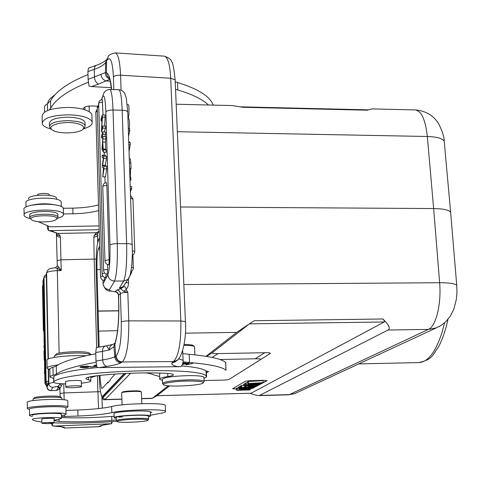 <?xml version="1.0" encoding="UTF-8"?>
<svg xmlns="http://www.w3.org/2000/svg" width="481" height="481" viewBox="0 0 481 481"><rect width="100%" height="100%" fill="white"/><g stroke="black" fill="none" stroke-linecap="round" stroke-linejoin="round"><path stroke-width="0.72" d="M238.756 389.105L247.553 388.882L236.688 390.295L249.741 389.959L250.373 389.61L241.426 389.838L252.543 388.42L239.376 388.756L238.756 389.105L238.576 387.175L239.225 386.802L239.376 388.756M238.636 387.83L237.199 387.975L237.355 389.911M237.199 387.975L236.514 388.377L236.688 390.295M250.367 388.943L250.373 389.61M252.543 388.035L252.543 388.42M239.929 386.784L239.225 386.802M240.073 388.353L253.277 388.017L253.98 387.632L240.747 387.963L240.073 388.353L239.893 386.411L240.596 386.002L240.747 387.963M253.974 386.754L253.98 387.632M240.969 385.996L240.596 386.002M247.589 386.886L253.337 386.465L248.617 386.309L247.589 386.886M255.844 386.61L256.613 386.189L244.643 385.732L243.915 386.153L246.687 386.243L245.238 387.067L241.137 387.74L255.844 386.61M256.601 385.353L256.613 386.189M245.424 383.778L244.498 383.742L244.643 385.732M244.498 383.742L243.735 384.187L243.915 386.153M245.172 386.195L245.238 387.067M243.825 385.197L241.721 385.353L241.877 387.319M241.721 385.353L240.951 385.798L241.137 387.74M257.413 384.103L247.781 383.934L248.563 383.483L263.053 382.654L262.289 383.074L252.122 383.628L260.991 383.79L260.101 384.277L249.747 384.884L258.832 384.968L258.099 385.371L245.557 385.209L246.308 384.776L257.413 384.103M263.053 382.654L263.035 380.633L248.4 381.475L247.601 381.938L247.781 383.934M247.667 382.69L246.152 382.78L246.308 384.776M246.152 382.78L245.376 383.231L245.557 385.209M258.82 384.349L258.832 384.968M260.979 383.147L260.991 383.79M248.4 381.475L248.563 383.483M236.55 388.816L232.696 388.78L236.568 389.003M266.979 380.525L252.543 388.185M252.543 388.377L266.967 380.742L263.979 380.315L250.186 380.645L245.352 381.259L232.768 388.654M99.699 246.074L98.298 249.08C97.234 252.453 96.795 259.289 96.976 269.582L98.154 311.003L118.789 310.732M98.154 311.003L98.647 331.114L117.52 330.688M99.182 347.066L98.725 330.994M100.006 375.427C100.421 383.628 101.112 387.999 102.086 388.546L107.876 382.173L108.634 382.142M107.876 382.173L107.9 382.966L110.383 380.194L110.359 379.389L115.091 374.074M118.789 310.864L98.076 311.135M133.195 419.306L134.554 419.258C142.887 419.077 147.33 419.366 147.889 420.123C148.419 421.771 119.673 423.208 117.31 421.645C116.895 420.653 122.192 419.871 133.195 419.306M117.087 421.44L116.3 420.755C116.913 419.654 123.022 418.855 134.632 418.362C142.767 418.175 147.426 418.434 148.623 419.143L148.449 419.522M148.521 416.342L148.515 416.107C147.727 414.159 113.678 415.855 116.21 417.718L116.294 420.52M47.607 423.641L41.895 423.328C40.951 422.637 53.806 422.071 54.125 422.793C53.938 423.184 51.762 423.466 47.607 423.641M54.04 418.837L54.143 418.668C53.818 417.911 40.753 418.482 41.709 419.21L41.817 419.276M41.865 422.005C36.55 421.41 33.448 420.641 32.558 419.703L32.443 419.54C30.706 417.845 60.81 416.582 61.484 418.314L58.291 419.42C55.604 419.847 54.401 420.256 54.684 420.653L59.109 421.422C74.585 422.216 92.16 421.873 111.832 420.388L116.276 419.901M116.228 418.398L114.183 417.815C111.327 415.716 149.657 413.804 150.529 416.005L148.545 417.039M116.931 421.296C90.687 423.262 67.55 423.665 47.523 422.51M61.4 414.43L61.394 414.201C60.72 412.409 30.634 413.666 32.371 415.422M54.04 418.891L54.648 418.915M119.029 417.183L122.258 416.895M150.391 412.235L150.325 411.904C148.749 409.71 111.213 411.64 114.057 413.774L114.177 417.544M114.135 416.191L111.712 416.426C93.446 417.833 76.695 418.205 61.472 417.55M60.732 397.084L60.498 396.867C58.315 395.256 33.983 396.284 34.229 397.979L33.261 398.983M61.965 398.448L61.742 398.021C59.379 396.278 32.714 397.402 33.003 399.242M67.797 401.142L67.791 400.793C66.835 397.997 24.092 399.807 27.285 402.525L27.381 408.345M29.455 409.385L27.387 408.682C24.194 406.09 66.979 404.256 67.929 406.938L65.897 408.116M32.389 416.51L29.588 415.59C26.726 413.389 65.163 411.724 66.029 414.009C66.348 414.514 64.815 415.019 61.424 415.524M65.897 408.147L65.891 407.852C65.019 405.459 26.623 407.106 29.479 409.421L29.581 415.307M61.448 416.594L77.982 416.053C93.26 415.416 104.539 414.279 111.814 412.644C122.595 409.65 164.923 408.67 165.518 411.351C165.909 411.874 164.851 412.427 162.344 413.011L150.499 415.217M65.951 410.455L77.838 410.016C93.098 409.391 104.365 408.225 111.634 406.529L111.814 412.644M165.302 405.754L165.284 405.309C164.688 402.501 122.396 403.421 111.634 406.529M112.314 421.645L111.586 423.701L111.526 421.705M44.072 338.011L44.174 342.995M44.102 339.273L43.993 341.125M44.132 341.089L44.144 341.588M44.222 345.544L44.264 347.835M44.198 344.306L43.945 346.717L44.294 349.08M47.902 383.778L47.769 384.902L46.38 384.361L45.521 382.611L46.254 382.353M48.479 381.132L48.347 383.844L46.759 383.129L46.08 381.535L48.479 381.132L48.238 369.095M44.011 277.254L44.48 275.835L45.966 274.922L46.368 276.755L48.034 359.073M47.312 384.836L47.198 385.636L45.629 384.926L44.967 383.357L45.593 383.11M44.523 360.78L44.547 362.157M44.42 355.495L44.378 353.535M44.444 356.878L44.21 360.089L44.048 351.894L44.024 350.451L44.354 352.2M44.21 360.089L44.511 360.083M44.769 373.316L44.468 373.322L44.643 367.093M44.468 373.322L44.757 372.733M44.733 371.416L44.679 368.674M44.595 364.556L44.619 365.873M57.095 266.372L57.239 265.566L58.658 267.039L57.275 268.44L55.303 267.713M56.409 234.199C56.668 236.087 57.991 237.091 60.384 237.217L61.213 270.569L57.317 270.653L57.275 268.44L61.213 270.569L58.658 267.039M97.589 234.073L97.324 235.468L96.525 236.43L93.819 237.301L94.06 235.768L97.667 233.423L97.517 234.92M55.856 232.846L58.075 233.435L96.326 232.708L98.473 232.113M99.266 231.253L96.326 232.708L94.084 235.774M48.395 230.417L53.914 232.137L54.125 231.884L50.114 230.639L99.224 229.72M52.862 231.776L58.075 233.435L60.125 235.822L60.384 237.217M43.11 221.939C37.644 221.861 33.862 221.2 31.764 219.955C24.645 215.103 60.323 213.955 56.596 219.15C54.762 220.893 50.264 221.819 43.11 221.939M31.241 219.492L29.834 218.037C27.597 213.6 57.167 212.656 57.918 217.129L57.191 218.578M57.87 214.983L57.858 214.43C57.107 209.92 27.549 210.864 29.786 215.332L29.822 217.484M30.189 218.572C26.647 217.749 24.633 216.715 24.146 215.476C20.99 209.223 62.44 207.9 63.456 214.213L63.522 214.586C63.462 215.981 61.49 217.19 57.6 218.218M63.336 209.223L63.318 208.441C62.308 202.026 20.893 203.331 24.05 209.692L24.134 214.7M49.345 194.991L49.339 194.745C49.002 192.737 36.616 193.121 37.548 195.112L37.548 195.316M56.62 198.851L56.608 198.274C55.886 193.621 26.846 194.402 28.571 199.044M64.899 208.261L63.101 208.008M55.501 94.228L49.874 98.942L47.998 101.653L47.835 103.481M76.184 123.328C82.227 124.675 84.602 126.509 83.309 128.818C80.616 133.502 58.363 134.421 52.537 130.086C45.028 125.769 63.167 120.484 76.184 123.328M51.455 129.142L49.483 127.026C49.741 123.034 56.187 120.893 68.813 120.605L76.984 121.434C81.674 122.414 84.379 123.791 85.107 125.559L84.758 127.465L83.562 128.583M85.047 123.328L85.017 122.168C83.387 119.258 77.958 117.592 68.729 117.172C56.109 117.454 49.669 119.607 49.411 123.629L49.459 125.872M51.503 129.203C46.218 127.832 43.134 126.046 42.256 123.845C42.599 118.218 51.623 115.206 69.33 114.803C82.251 115.404 89.845 117.731 92.105 121.795C92.791 124.639 89.833 127.008 83.243 128.908M91.949 116.192L91.901 114.55C89.64 110.42 82.059 108.045 69.15 107.419C51.467 107.816 42.454 110.87 42.112 116.588L42.226 122.216M87.987 74.585C68.14 82.678 55.67 91.444 50.559 100.884L47.433 103.722C44.986 105.159 44.005 106.692 44.499 108.309L44.577 112.061M49.26 109.902L50.721 108.231C55.844 98.912 68.386 90.248 88.33 82.251M89.183 107.991L88.955 106.048M97.451 106.211L92.544 105.952C86.682 105.946 83.64 106.914 83.405 108.862L83.796 109.421M213.257 105.111L213.077 104.605C209.391 95.996 197.529 88.63 177.501 82.504L175.222 81.788M175.541 89.322L177.82 90.025C192.166 94.24 202.381 99.23 208.477 105.002M129.353 158.79L129.142 152.766M127.958 118.326C129.257 118.236 129.323 104.263 128.301 104.66L127.273 104.648L128.301 104.66M129.684 168.38L131.024 168.398L130.068 170.514M129.497 162.999L130.838 163.017L131.024 168.398M130.838 163.017L130.327 158.874L129.353 158.862M129.221 128.806C129.666 124.134 129.563 120.773 128.902 118.735L127.976 118.717M128.577 136.333L129.75 130.531L129.69 128.818L128.319 128.788M128.379 130.507L129.75 130.531M130.086 180.128L130.892 180.135L130.802 177.549L130.291 176.335L130.561 170.521L129.756 170.514M130.802 177.549L129.996 177.537M129.954 176.335L130.291 176.335M130.646 173.01L129.84 172.998M130.381 188.75L131.728 188.762L131.656 186.556L130.303 186.544M131.728 188.762L130.471 191.39M129.094 151.317L130.207 144.751L130.129 142.538L128.758 141.606M130.129 142.538L128.794 142.52M128.866 144.727L130.207 144.751M103.974 168.867L103.89 166.252L106.644 166.288L106.728 168.903L103.974 168.867L102.772 176.846L105.501 176.876L106.728 168.903M103.481 168.146L102.772 176.846M103.475 168.206L102.483 167.37L102.405 164.616L103.433 157.816L102.188 157.431L102.122 155.201L104.846 155.243L106.337 156.235L106.403 158.399L103.655 158.357L103.589 156.193L102.122 155.201M103.589 156.193L106.337 156.235M103.655 158.357L102.651 165.302L103.89 166.252M106.644 166.288L105.381 165.338L102.651 165.302M105.381 165.338L106.403 158.399M102.754 186.55C102.964 184.277 104.191 182.966 106.433 182.618L106.86 185.498L109.133 259.902C109.169 262.8 109.025 264.43 108.688 264.797M106.169 274.02L105.736 277.687C103.595 277.357 102.381 276.118 102.092 273.966L104.684 273.022M104.624 277.441L104.203 280.525C102.08 280.201 100.878 278.974 100.589 276.84L102.76 275.968M107.72 269.45L107.287 274.266C105.129 273.93 103.902 272.679 103.607 270.502C103.607 269.931 104.978 269.582 107.72 269.45L107.57 264.544M98.665 103.409C98.882 101.196 100.078 99.922 102.261 99.603L103.048 114.941M104.173 152.212L104.263 155.231M104.918 176.87L105.105 182.948M102.82 138.065L101.611 138.041L101.545 135.834L102.862 132.016L102.928 134.247L105.67 134.295L104.912 136.436M101.611 138.041L102.928 134.247M105.67 134.295L105.598 132.071L102.862 132.016M102.086 147.877L102.603 143.146L102.778 148.839L102.086 147.877L102.748 147.883L102.122 147.877M102.724 142.045L103.469 152.2L101.948 149.411L102.994 136.406L102.724 142.045L105.459 142.093L105.676 149.128L102.94 149.086M103.397 149.825L106.145 149.868L106.217 152.243L103.469 152.2M102.994 136.406L105.736 136.454L105.814 138.991L103.072 138.943M105.814 138.991L105.459 142.093M105.676 149.128L106.145 149.868M102.417 117.196L101.647 129.04L102.681 125.992L102.742 128.126L105.483 128.174L104.143 132.022L101.431 131.974L102.128 117.899L101.1 120.99L101.034 118.885L102.345 114.923L102.417 117.196L105.147 117.256L104.563 126.034M101.431 131.974L102.742 128.126M101.924 121.008L101.1 120.99M105.147 117.256L105.08 114.983L102.345 114.923M105.483 128.174L105.417 126.046L102.681 125.992M120.749 288.75L116.781 290.043C118.909 290.271 120.112 291.444 120.394 293.566C121.555 292.833 124.032 292.448 127.832 292.406L123.695 291.3L126.184 289.616L127.832 292.406L128.782 320.863C124.964 320.923 122.475 321.278 121.302 321.939L120.394 293.566L118.663 295.172C118.386 293.061 117.19 291.895 115.079 291.666L115.055 291.733C117.136 291.991 118.302 293.169 118.542 295.262L118.434 295.045M118.663 295.172L118.705 303.475C118.933 320.274 117.833 333.044 115.398 341.793L114.875 344.534L113.877 346.663L114.905 343.133M115.711 356.162C116.264 359.776 118.332 361.796 121.927 362.211L122.33 361.946C118.657 361.604 116.582 359.584 116.095 355.886L115.711 356.162M177.387 359.926L175.577 361.123L173.461 361.544L176.244 360.666M173.653 361.405C178.776 355.862 181.175 342.382 180.856 320.971L128.782 320.863C128.998 342.989 126.846 356.686 122.33 361.946L173.461 361.544L171.789 363.119L175.367 361.784L176.485 360.588M113.877 346.669L109.289 349.958L106.499 345.785L97.517 347.372M182.666 350.571L183.177 361.514L182.371 364.64L180.85 366.642L99.417 367.61L106.878 366.39C104.419 365.746 103.012 363.588 102.663 359.926L102.435 351.37L109.289 349.97C109.427 347.072 110.654 345.22 112.969 344.414M99.417 367.61L96.891 367.243L95.984 361.039L95.743 352.525L102.435 351.37C102.549 348.346 103.595 346.542 105.567 345.959M95.984 361.039L102.663 359.926C108.562 358.964 112.614 357.888 114.827 356.71C115.296 360.401 117.334 362.44 120.941 362.812L121.921 362.211M113.883 346.699L114.827 356.71L115.693 356.144L114.893 344.522M89.797 353.529L89.286 353.06C85.564 350.511 55.658 351.894 55.844 354.611L54.822 355.663M91.143 354.689L90.873 354.521C87.181 353.15 79.816 352.729 68.777 353.27C60.011 353.914 55.177 354.9 54.275 356.223M85.973 355.784C68.603 354.78 43.903 357.864 47.006 360.576L47.144 367.724M49.85 369.576L47.162 368.434C46.447 367.123 50.096 365.927 58.111 364.838M85.299 366.372L86.093 366.432C82.66 366.257 80.592 366.462 79.9 367.039C80.002 367.755 88.468 367.905 88.672 366.985L87.223 366.901L87.476 367.171M87.464 367.171L81.024 366.973C81.289 366.594 82.714 366.462 85.305 366.57M206.421 372.799L208.562 371.597L205.712 370.845C203.084 368.68 195.033 367.051 181.565 365.945M81.331 386.285L81.463 386.381C82.876 387.53 66.498 388.305 65.801 387.115C64.388 386.033 79.714 385.209 81.331 386.285M81.337 381.415L81.463 381.102C80.802 379.858 64.075 380.639 65.548 381.848L65.687 381.95M162.416 380.369L159.776 379.413C159.139 378.445 161.832 377.489 167.851 376.539C171.939 375.895 173.773 375.234 173.352 374.549C172.823 374.02 170.863 373.641 167.472 373.424C147.414 372.138 115.693 373.28 94.637 376.07C88.257 376.948 85.371 377.88 85.973 378.866L90.849 380.615C91.288 381.595 88.131 382.455 81.385 383.195M206.385 371.963L205.712 370.845M65.729 383.874C58.826 383.754 54.816 383.249 53.704 382.359L53.902 381.698C64.201 370.737 203.601 366.089 206.301 376.401L206.608 376.87L203.992 378.487M160.281 373.094L159.578 374.23L159.752 378.842M188.54 381.018C197.883 380.982 202.784 381.541 203.235 382.69C203.824 385.389 168.061 387.427 164.003 384.932C160.305 383.459 174.687 381.12 188.54 381.018M162.548 383.694C163.498 381.667 172.234 380.375 188.768 379.822C197.619 379.78 202.735 380.273 204.118 381.307L203.752 382.124M203.956 377.657L203.932 377.146C202.549 376.082 197.432 375.565 188.588 375.601C172.066 376.148 163.336 377.459 162.386 379.533L162.524 383.195M193.5 345.725L193.152 345.412C191.889 344.835 189.117 344.534 184.836 344.528L184.079 344.534M194.571 346.999L194.222 346.374C192.857 345.749 189.833 345.43 185.149 345.418L183.91 345.43M97.944 367.496C73.713 369.967 58.995 372.937 53.788 376.413L53.692 381.89M95.635 366.558L91.354 366.817L86.327 365.981L90.879 367.045L95.635 366.558M90.867 366.702L90.879 367.045M96.549 366.065L94.889 365.608L96.368 365.151M96.344 364.989L93.771 365.686L96.597 366.257M187.584 363.227L185.768 364.664L186.562 364.718L192.809 363.408L187.157 364.388L188.985 363.155L188.191 363.101L182.527 364.297M182.69 364.466L187.59 363.432M186.538 364.147L186.562 364.718M187.127 363.744L187.157 364.388M183.333 363.546L182.798 363.522M182.744 363.708L183.345 363.738M185.955 362.981L182.978 362.836M182.936 363.023L185.961 363.173M175.775 360.9L176.539 360.93M95.779 353.782C74.886 357.834 61.718 361.928 56.271 366.059L52.97 367.352C50.391 368.037 49.351 368.711 49.844 369.378L49.994 376.653M53.619 378.451L50.006 377.26C49.513 376.629 50.553 375.98 53.132 375.318L56.439 374.074C61.899 370.105 75.102 366.161 96.038 362.235M96.525 375.835L90.765 377.591M159.662 376.503L153.908 374.976C152.633 374.164 149.958 373.472 145.875 372.901M225.781 363.564L225.637 362.5C222.066 358.994 209.908 356.259 189.159 354.305L182.912 353.595M183.141 361.844L189.514 362.53C210.281 364.351 222.45 366.937 226.016 370.286L225.733 362.608M175.655 361.075L176.106 361.075M97.499 347.378L96.344 347.661L95.743 352.525M107.161 58.598L106.535 61.093L108.087 57.005C108.279 55.315 110.648 53.944 115.193 52.898C118.146 53.824 119.937 61.255 120.581 75.198C116.913 75.108 114.526 75.703 113.426 76.972C112.518 61.225 110.341 55.712 106.89 60.426M125.812 282.569L128.607 282.948L128.012 286.526L126.184 289.616C125.745 287.175 124.892 286.279 123.623 286.929M123.701 291.3L120.737 288.744L123.599 286.923M123.226 286.694L119.522 287.987M129.744 276.274L127.681 279.587L123.701 281.006L119.414 287.987L120.731 288.744M119.414 287.987L123.617 286.935M109.794 79.323L106.03 80.922C103.096 79.918 101.419 77.73 100.992 74.357L105.375 72.577C105.363 75.727 106.818 77.85 109.728 78.926M107.016 58.88L105.73 62.392L105.405 72.571L106.457 72.829L107.335 76.148L109.818 78.493M111.7 89.544C110.6 79.293 108.85 73.719 106.457 72.829L106.517 61.093L105.73 62.392C103.674 65.139 99.844 67.46 94.24 69.366L94.751 66.709L96.284 65.338M111.358 87.704L91.426 86.556L89.015 86.063L88.119 79.377L100.896 74.411M88.119 79.377L87.903 71.615L88.42 68.182L96.05 65.416M176.178 104.233L232.107 105.561L242.731 107.269L367.334 110.203L372.078 108.898L415.307 109.927C425.757 110.834 433.555 115.464 438.702 123.827C442.472 131.529 444.312 137.368 444.216 141.342L450.631 212.271M29.858 205.64C39.027 203.319 48.214 203.216 57.419 205.327M61.189 202.705L61.177 201.99C60.251 196.122 23.124 197.276 25.95 203.102L26.016 207.034M63.258 208.285L72.829 208.129C82.792 207.924 91.354 206.848 98.503 204.888M98.665 210.57C91.51 212.5 82.942 213.57 72.968 213.78L63.45 213.943M99.11 225.908L50.03 226.81L38.179 221.669M47.276 225.836L47.312 227.585L48.268 230.375L50.114 230.639M48.328 226.22L48.419 230.423M56.193 233.063L57.522 235.107L60.125 235.822M100.824 426.208L99.098 426.677L101.635 425.649L99.958 425.992L99.098 426.677L64.725 428.012L99.062 426.725M62.013 426.839L64.707 427.91L61.917 426.827M58.099 387.8L59.271 387.608M60.901 383.706L57.642 386.399L59.223 386.971L59.945 388.468M63.781 383.832L63.985 392.941L60.059 393.536L59.945 388.498L62.506 383.79M61.303 385.858L59.83 384.487L59.806 383.634M59.945 388.486L59.259 386.964L57.678 386.363M59.169 387.524L58.093 387.8L56.517 390.362L58.916 389.46L59.824 388.347M59.241 387.578L58.093 387.8M101.593 425.589L101.142 425.775M111.586 423.701L54.215 426.07L52.465 425.871L51.395 423.412M52.411 423.292L52.465 425.871M150.415 412.884L151.653 412.271L150.325 411.904M141.432 392.255L141.27 391.961C139.628 390.746 121.495 391.648 121.663 392.935L122.066 404.888M140.807 391.534L140.644 391.384C139.093 390.241 122.138 391.083 122.264 392.292L121.831 392.755M219.955 359.499L255.152 358.796C259.355 358.718 261.177 358.976 260.618 359.554L229.503 379.166C228.571 379.701 226.076 380.02 222.018 380.128L204.088 380.549M260.449 359.68L229.503 379.166M270.051 353.637L270.226 353.505C270.821 352.91 269.005 352.639 264.79 352.711L255.152 358.796M212.115 357.431L218.067 353.601L264.79 352.711M218.067 353.601C213.618 353.673 211.694 353.385 212.301 352.723L206.565 356.415M169.601 385.876L156.92 395.737L251.082 393.236L384.403 321.885L384.451 320.923L382.876 318.993L254.184 320.725L249.459 323.863L212.38 352.657M250.09 393.308C254.455 394.865 257.503 395.635 259.235 395.604L388.029 330.032C390.68 328.583 388.967 324.903 382.876 318.993M206.024 356.325L236.664 332.371L254.184 320.725M168.35 385.774L152.369 398.262L156.992 395.731M450.739 213.474L450.643 212.319M450.637 212.307C449.068 209.981 443.404 208.736 433.646 208.556L427.332 136.49C425.463 119.781 421.458 110.925 415.307 109.927M180.549 206.986L433.646 208.556L439.628 282.726C449.374 282.738 455.062 283.58 456.685 285.257L456.8 286.171M124.651 373.496L102.982 396.488L102.279 396.675C100.751 395.641 99.711 388.588 99.164 375.523M124.194 373.521L102.279 396.675M98.334 347.222L96.194 270.935C95.941 256.072 96.585 246.164 98.124 241.209L99.471 238.239M259.235 395.604L288.522 394.829L295.063 393.488L297.372 392.394M98.298 249.08L99.783 249.092M100.379 269.558L96.976 269.582M59.109 421.422L59.067 419.294M111.832 420.388L111.712 416.426M64.49 414.953L64.526 416.558M77.982 416.053L77.838 410.016M43.056 286.117L42.502 286.46L43.362 330.243M43.951 331.77L43.362 330.297L43.915 330.002M44.042 278.679L43.476 279.034L45.521 382.569M46.368 276.755L44.018 277.327L46.08 381.493M43.512 280.682L42.953 281.03L44.961 383.315M59.734 388.155L58.916 389.46L56.355 390.494L50.86 390.632C48.834 389.953 47.727 391.143 46.501 385.491L47.078 386.778L48.852 383.507L48.563 369.216M48.359 358.928L46.615 272.967L45.996 274.916M102.363 408.147L101.918 397.27M98.557 408.591L97.896 391.744L100.523 391.768M96.182 259.169L94.174 259.085L93.819 237.301M64.135 399.819L63.985 392.941L97.896 391.744L97.445 375.721M96.657 347.565L94.174 259.085L60.967 259.806L57.131 260.732L57.239 265.566M56.415 234.313L57.131 260.732M47.998 101.653L48.034 103.355M50.721 108.231L50.559 100.884M47.577 110.522L47.433 103.722M84.921 109.77L84.848 107.041M213.101 105.111L213.077 104.605M177.82 90.025L177.501 82.504M129.93 175.637L130.369 175.643M130.898 272.186L131.602 272.721M131.638 267.262L133.381 268.001M132.425 250.709L134.8 251.557M132.978 199.206L130.706 198.202M105.513 165.41L102.778 165.374M108.694 264.797C106.511 264.454 105.273 263.191 104.978 261.003C104.972 260.401 106.361 260.035 109.133 259.902M106.86 185.498C104.124 185.624 102.76 186.063 102.766 186.814L104.972 260.792M98.761 106.59L97.222 107.81L102.086 273.773M97.318 111.111L95.815 112.295L100.583 276.653M102.663 102.188C99.994 102.315 98.665 102.82 98.677 103.722L103.601 270.31M102.754 148.094L102.339 148.088M102.273 146.11L102.694 146.116M116.781 290.043L115.079 291.666C111.045 291.294 109.193 290.638 109.512 289.694C105.718 289.352 103.571 287.325 103.084 283.616L102.988 280.237L103.084 283.616L107.882 274.783C109.542 270.184 110.233 260.311 109.963 245.16L105.874 111.989C105.261 98.425 104.143 93.482 102.513 97.15L101.707 99.675M114.875 344.474C117.857 334.391 119.162 320.605 118.795 303.102M106.878 366.39C113.66 365.32 118.344 364.129 120.941 362.812M167.851 376.539L167.725 373.442M206.608 376.87L206.373 371.681M53.902 381.698L53.788 376.413M88.588 379.81L88.522 377.176M56.439 374.074L56.271 366.059M53.132 375.318L52.97 367.352M226.016 370.286L225.637 362.5M189.514 362.53L189.159 354.305M182.846 352.014L182.251 351.87M178.583 358.76L183.195 360.353M171.789 363.119C171.338 364.616 173.635 365.873 178.667 366.889M175.162 80.357L175.144 79.888L170.713 78.241L120.581 75.198L121.08 90.206M176.286 360.714C181.247 359.794 186.832 340.289 185.425 321.657L180.856 320.971L170.713 78.241C169.931 64.454 167.815 57.089 164.376 56.145L115.193 52.898M164.376 56.145C168.963 57.828 171.41 59.77 171.723 61.983C172.691 61.953 173.827 67.917 175.144 79.888L185.432 321.885M121.302 321.939C121.477 340.151 119.739 351.467 116.095 355.886M109.512 289.694L114.52 281.066C110.6 280.706 108.387 278.613 107.882 274.783M109.963 245.16C110.816 244.24 113.257 243.735 117.28 243.639C117.635 262.866 116.715 275.342 114.52 281.066L123.701 281.006C126.022 275.288 127.002 262.836 126.635 243.639C129.81 243.687 131.698 244.065 132.305 244.763L132.317 245.124M127.76 112.44L127.742 111.929C127.134 110.919 125.276 110.347 122.174 110.209L113.017 110.005C109.073 110.047 106.692 110.708 105.874 111.989M113.017 110.005L117.28 243.639L126.635 243.639L122.174 110.209C121.633 97.276 120.515 90.452 118.819 89.731L109.836 89.496C111.442 90.218 112.5 97.048 113.017 110.005M128.469 278.812L128.607 282.948M102.513 97.15L103.457 93.885C104.575 91.192 106.704 89.731 109.836 89.496M113.829 89.598L113.426 76.972M91.426 86.556L98.533 84.091C96.164 82.87 94.817 80.555 94.48 77.152L94.24 69.366L87.903 71.615M98.533 84.091L106.03 80.922L110.245 81.175M99.453 237.62L98.473 240.115L99.459 237.921M72.968 213.78L72.829 208.129M97.613 242.869L97.571 234.56M101.762 425.529L100.932 426.202M61.808 426.906L64.719 427.91M59.133 353.156L57.317 270.653C51.118 270.911 47.553 271.681 46.615 272.967L47.216 270.893C49.098 269.258 47.481 268.765 55.357 267.707M47.078 386.778C47.36 389.087 48.671 390.325 51.016 390.5L52.868 387.301C50.481 387.127 49.14 385.858 48.852 383.507L53.674 382.323M52.868 387.301L57.642 386.399L57.708 387.031L59.951 388.714M60.059 393.536L60.125 396.717M57.708 387.031L59.025 387.433M64.622 427.669C64.153 427.146 62.049 426.731 58.321 426.425L54.215 426.07M57.762 426.425L58.321 426.425M110.029 423.917C104.918 424.603 101.563 425.294 99.958 425.992M156.968 395.689L251.082 393.236M260.239 395.406L289.297 394.636L428.397 329.413L388.029 330.032M384.265 321.975L249.459 323.863M130.616 373.232L105.002 399.519L121.879 399.068M141.648 398.545L152.369 398.262M236.664 332.371L185.359 333.165M101.347 395.34C102.537 398.971 103.637 400.426 104.642 399.705L105.002 399.519L103.018 397.643L126.01 373.43M440.175 325.986L436.345 327.886L428.397 329.413C435.954 326.449 441.528 304.016 439.628 282.726L183.844 284.542M444.348 142.785L444.173 141.246C442.466 138.39 436.85 136.808 427.332 136.49L177.345 131.716M98.034 241.426L98.473 240.115M103.018 397.643L101.485 395.719M102.597 396.5L102.982 396.488M358.754 363.889L418.873 362.602C428.042 362.121 435.798 351.93 442.141 332.01L444.534 322.847M288.522 394.829L294.793 393.59L435.978 328.024L441.149 325.39L445.677 321.807L450.294 316.197L453.872 309.061L456.343 299.362L456.95 292.364L456.728 285.317L450.643 212.355M211.724 353.078L212.205 353.06M147.889 420.123L148.671 419.276M148.515 416.107L148.623 419.143M41.811 419.041L41.889 423.238M54.034 418.602L54.125 422.793M61.484 418.314L61.394 414.201M150.529 416.005L150.379 411.964M60.498 396.867L61.742 398.021M33.045 399.422L33.063 400.595M61.959 398.196L61.995 399.615M67.929 406.938L67.791 400.793M66.029 414.009L65.891 407.852M165.518 411.351L165.284 405.309M43.031 284.914L42.502 286.399M44.018 277.465L43.476 278.968M43.488 279.473L42.953 280.964M102.345 408.153L101.906 397.24M55.279 267.713L57.107 266.342M97.697 233.447L98.052 232.365L99.278 231.686M53.986 232.167L55.826 232.888M56.596 219.15L57.756 218.031M57.858 214.43L57.918 217.129M63.456 214.213L63.318 208.441M49.339 194.745L49.351 195.412M83.309 128.818L84.758 127.465M85.107 125.559L85.017 122.168M91.901 114.55L92.105 121.795M89.141 106.493L89.292 111.73M83.393 108.333L83.405 108.862M129.834 276.052L131.596 272.535L131.553 271.386M130.994 271.687L132.6 270.406L133.357 268.494L132.936 254.978M132.383 255.267L134.205 253.685L134.788 251.341L132.972 198.954L130.616 195.557M98.701 104.509L97.216 107.51M97.258 109.049L95.803 112.001M115.115 291.823C114.688 291.179 118.362 292.821 118.446 295.069M118.446 295.292L118.699 303.216M175.367 361.784L176.311 360.708M106.572 345.773L113.029 344.378L114.893 343.2M89.286 353.06L90.873 354.521M54.377 357.383L54.365 356.601M81.012 366.57L81.024 366.973M81.463 386.381L81.325 381M65.801 386.928L65.675 381.541M203.235 382.69L204.233 381.601M163.528 384.499L162.945 383.964M204.118 381.307L203.932 377.146M193.152 345.412L194.222 346.374M194.552 346.633L194.913 354.87M206.301 376.401L206.066 371.194M90.741 376.683L90.849 380.615M85.973 378.866L85.955 378.313M94.877 365.157L94.889 365.494M175.517 361.658L177.128 360.167M103.108 284.415C106.463 292.676 108.003 290.193 115.248 291.829M123.238 286.676L129.13 277.591L130.104 275.288L131.716 266.558L132.413 253.283L127.742 111.929L126.281 97.956L124.85 93.789C123.677 91.42 121.669 90.067 118.819 89.731M122.992 286.88L125.21 283.531M101.611 99.693L102.507 96.861M111.568 89.544L109.884 78.722M106.313 59.854C105.736 60.762 103.379 62.217 99.236 64.226L96.338 65.326M368.296 109.848L240.933 106.836M56.632 199.332L56.608 198.274M61.279 206.626L61.177 201.99M97.601 242.911L97.553 234.758M61.796 426.9L64.743 428.102M100.854 426.238L99.032 426.773M56.355 390.494L50.86 390.632M59.001 387.379L59.608 387.957M59.151 387.602L58.802 387.692M61.893 426.821L57.894 426.437M101.106 425.793C101.004 425.919 100.619 425.318 110.684 423.863M57.798 426.431L53.511 426.058M141.426 392.081L141.829 403.649M140.644 391.384L141.27 391.961M260.618 359.554L270.226 353.505M206.583 356.415L212.301 352.723M97.908 241.787L98.509 239.694M418.873 362.602C433.183 359.319 432.527 354.725 438.125 347.516C442.213 340.121 445.496 330.73 447.967 319.348M104.642 399.705L121.885 399.248M141.654 398.719L152.2 398.442"/></g></svg>
